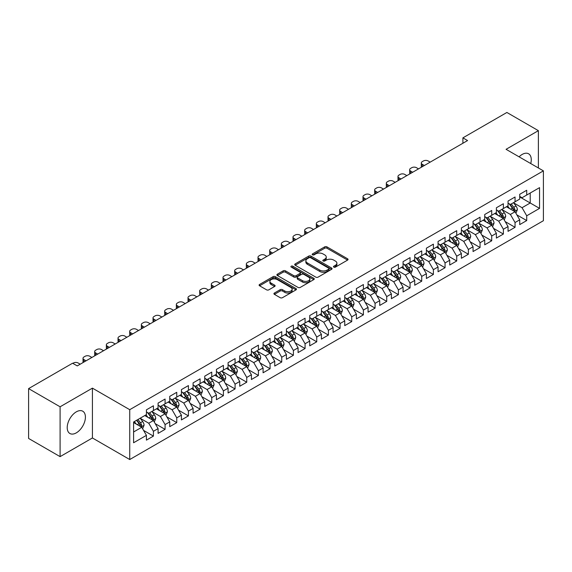 <?xml version="1.0" encoding="UTF-8"?>
<svg xmlns="http://www.w3.org/2000/svg" width="572" height="572" viewBox="0 0 572 572"><rect width="100%" height="100%" fill="white"/><g stroke="black" fill="none" stroke-linecap="round" stroke-linejoin="round"><path stroke-width="0.86" d="M333.805 267.124A1.137 0.658 0 0 0 335.406 267.124L347.576 260.103A1.616 0.937 0 0 0 348.048 259.445A1.616 0.937 0 0 0 347.576 258.78L326.962 246.882A1.616 0.937 0 0 0 324.674 246.882L312.505 253.904A1.137 0.658 0 0 0 312.176 254.368A1.137 0.658 0 0 0 312.505 254.833A1.137 0.658 0 0 0 314.107 254.833L315.68 253.925A5.184 2.989 0 0 1 323.008 253.925L324.732 254.912A5.184 2.989 0 0 1 326.247 257.028A5.184 2.989 0 0 1 324.732 259.145L323.151 260.053A1.137 0.658 0 0 0 322.822 260.517A1.137 0.658 0 0 0 323.151 260.982A1.137 0.658 0 0 0 324.76 260.982L326.333 260.067A5.184 2.989 0 0 1 333.662 260.067L335.378 261.061A5.184 2.989 0 0 1 336.894 263.177A5.184 2.989 0 0 1 335.378 265.294L333.805 266.202A1.137 0.658 0 0 0 333.469 266.666A1.137 0.658 0 0 0 333.805 267.124L333.805 266.202M76.312 432.861A12.87 7.429 120 0 0 84.72 421.521A12.87 7.429 120 0 0 82.747 411.204A12.87 7.429 120 0 0 76.312 411.847A12.87 7.429 120 0 0 67.904 423.18A12.87 7.429 120 0 0 69.877 433.497A12.87 7.429 120 0 0 76.312 432.861M530.73 163.549A12.87 7.429 120 0 0 528.599 153.796A12.87 7.429 120 0 0 522.172 154.433A12.87 7.429 120 0 0 519.09 156.828M274.403 293.028A1.616 0.937 0 0 0 273.931 293.686A1.616 0.937 0 0 0 274.403 294.351L280.187 297.683A1.616 0.937 0 0 0 282.475 297.683L295.989 289.882A1.616 0.937 0 0 0 296.46 289.225A1.616 0.937 0 0 0 295.989 288.56L275.375 276.662A1.616 0.937 0 0 0 273.087 276.662L259.574 284.463A1.616 0.937 0 0 0 259.102 285.128A1.616 0.937 0 0 0 259.574 285.785L266.559 289.818A1.616 0.937 0 0 0 268.847 289.818L274.632 286.479A1.616 0.937 0 0 0 275.111 285.821A1.616 0.937 0 0 0 274.632 285.156L271.171 283.161A4.333 2.502 0 0 1 269.898 281.388A4.333 2.502 0 0 1 272.572 279.079A4.333 2.502 0 0 1 277.298 279.622L290.862 287.459A4.333 2.502 0 0 1 292.135 289.225A4.333 2.502 0 0 1 289.461 291.534A4.333 2.502 0 0 1 284.734 290.991L282.475 289.689A1.616 0.937 0 0 0 280.187 289.689L274.403 293.028L274.403 294.351L280.187 291.034L280.187 289.689M60.096 406.792L60.096 456.635L92.414 437.973L92.414 388.138L60.096 406.792L28.6 388.61L72.58 363.22L77.249 365.908L467.574 140.555L462.905 137.859L462.905 143.25M92.414 388.138L129.737 409.688L543.4 170.864L543.4 220.706L129.737 459.531L129.737 409.688M538.381 167.968L538.381 130.659L506.07 149.313L543.4 170.864M538.381 130.659L506.885 112.469L462.905 137.859M315.794 277.127A1.616 0.937 0 0 0 318.089 277.127L331.596 269.326A1.616 0.937 0 0 0 332.075 268.661A1.616 0.937 0 0 0 331.596 268.003L310.989 256.106A1.616 0.937 0 0 0 308.701 256.106L295.188 263.906A1.616 0.937 0 0 0 294.709 264.564A1.616 0.937 0 0 0 295.188 265.229L315.794 277.127M291.691 267.374A1.137 0.658 0 0 1 292.843 267.532L313.771 279.615L300.279 287.409A1.616 0.937 0 0 1 297.991 287.409L277.384 275.504L277.384 274.181A1.616 0.937 0 0 0 276.905 274.846A1.616 0.937 0 0 0 277.384 275.504M277.384 274.181L283.161 270.849A1.616 0.937 0 0 1 285.457 270.849L293.815 275.675A1.616 0.937 0 0 0 296.103 275.675L299.935 273.459A1.616 0.937 0 0 0 300.414 272.794A1.616 0.937 0 0 0 299.935 272.136L291.234 267.11A1.137 0.658 0 0 1 290.905 266.645A1.137 0.658 0 0 1 291.606 266.044A1.137 0.658 0 0 1 292.843 266.187L313.792 278.285A1.616 0.937 0 0 1 314.271 278.943A1.616 0.937 0 0 1 313.792 279.608L313.792 278.285M519.719 196.932L530.215 202.988L530.215 193.021L539.553 187.637L526.719 195.045L526.719 190.262L519.719 194.301L519.719 199.085L515.05 201.78L515.05 196.997L508.05 201.037L508.05 205.82L503.389 208.515L503.389 203.732L496.389 207.772L496.389 212.555L491.72 215.251L491.72 210.467L484.72 214.507L484.72 219.29L480.058 221.986L480.058 217.203L473.058 221.242L473.058 226.026L468.389 228.721L468.389 223.938L461.389 227.978L461.389 232.761L456.728 235.457L456.728 230.673L449.728 234.713L449.728 239.496L445.059 242.192L445.059 237.409L438.059 241.448L438.059 246.232L433.397 248.92L433.397 244.144L426.397 248.184L426.397 252.967L421.728 255.655L421.728 250.879L414.729 254.919L414.729 259.702L410.06 262.391L410.06 257.615L403.067 261.654L403.067 266.438L398.398 269.126L398.398 264.35L391.398 268.39L391.398 273.173L386.729 275.861L386.729 271.085L379.729 275.125L379.729 279.908L375.068 282.597L375.068 277.813L368.068 281.86L368.068 286.636L363.399 289.332L363.399 284.549L356.399 288.595L356.399 293.372L351.737 296.067L351.737 291.284L344.737 295.331L344.737 300.107L340.068 302.803L340.068 298.019L333.068 302.066L333.068 306.842L328.407 309.538L328.407 304.754L321.407 308.801L321.407 313.578L316.738 316.273L316.738 311.49L309.738 315.529L309.738 320.313L305.076 323.008L305.076 318.225L298.076 322.265L298.076 327.048L293.407 329.744L293.407 324.96L286.408 329L286.408 333.783L281.739 336.479L281.739 331.696L274.746 335.735L274.746 340.519L270.077 343.214L270.077 338.431L263.077 342.471L263.077 347.254L258.408 349.95L258.408 345.166L251.408 349.206L251.408 353.989L246.746 356.685L246.746 351.902L239.747 355.941L239.747 360.725L235.078 363.42L235.078 358.637L228.078 362.677L228.078 367.46L223.416 370.156L223.416 365.372L216.416 369.412L216.416 374.195L211.747 376.891L211.747 372.107L204.747 376.147L204.747 380.931L200.086 383.626L200.086 378.843L193.086 382.882L193.086 387.666L188.417 390.361L188.417 385.578L181.417 389.618L181.417 394.401L176.755 397.097L176.755 392.313L169.755 396.353L169.755 401.136L165.086 403.832L165.086 399.049L158.087 403.088L158.087 407.872L153.425 410.567L153.425 405.784L146.425 409.824L146.425 414.607L133.591 422.014L133.591 442.757L146.425 435.349L141.756 427.27L133.591 422.551M539.553 187.637L539.553 208.38L526.719 215.787L522.05 207.707L513.592 202.824M516.859 214.879L526.719 220.57L526.719 215.787M526.719 220.57L519.719 224.61L519.719 219.827L515.05 222.522L510.388 214.443L501.93 209.559M505.198 221.614L515.05 227.306L515.05 222.522M515.05 227.306L508.05 231.345L508.05 226.562L503.389 229.258L498.72 221.178L490.261 216.295M493.529 228.35L503.389 234.041L503.389 229.258M503.389 234.041L496.389 238.081L496.389 233.297L491.72 235.993L487.058 227.913L478.6 223.03M481.867 235.085L491.72 240.776L491.72 235.993M491.72 240.776L484.72 244.816L484.72 240.033L480.058 242.728L475.389 234.649L466.931 229.765M470.198 241.82L480.058 247.512L480.058 242.728M480.058 247.512L473.058 251.551L473.058 246.768L468.389 249.463L463.728 241.384L455.269 236.501M458.537 248.555L468.389 254.247L468.389 249.463M468.389 254.247L461.389 258.287L461.389 253.503L456.728 256.199L452.059 248.112L443.6 243.236M446.868 255.291L456.728 260.982L456.728 256.199M456.728 260.982L449.728 265.022L449.728 260.239L445.059 262.934L440.39 254.847L431.939 249.964M435.199 262.026L445.059 267.717L445.059 262.934M445.059 267.717L438.059 271.757L438.059 266.974L433.397 269.669L428.728 261.583L420.27 256.699M423.537 268.761L433.397 274.453L433.397 269.669M433.397 274.453L426.397 278.493L426.397 273.709L421.728 276.405L417.059 268.318L408.601 263.435M411.869 275.497L421.728 281.188L421.728 276.405M421.728 281.188L414.729 285.228L414.729 280.444L410.06 283.14L405.398 275.053L396.939 270.17M400.207 282.232L410.06 287.916L410.06 283.14M410.06 287.916L403.067 291.963L403.067 287.18L398.398 289.875L393.729 281.789L385.271 276.905M388.538 288.967L398.398 294.651L398.398 289.875M398.398 294.651L391.398 298.698L391.398 293.915L386.729 296.611L382.067 288.524L373.609 283.64M376.877 295.695L386.729 301.387L386.729 296.611M386.729 301.387L379.729 305.434L379.729 300.65L375.068 303.346L370.399 295.259L361.94 290.376M365.208 302.431L375.068 308.122L375.068 303.346M375.068 308.122L368.068 312.169L368.068 307.386L363.399 310.081L358.737 301.995L350.278 297.111M353.546 309.166L363.399 314.857L363.399 310.081M363.399 314.857L356.399 318.904L356.399 314.121L351.737 316.817L347.068 308.73L338.61 303.846M341.877 315.901L351.737 321.593L351.737 316.817M351.737 321.593L344.737 325.632L344.737 320.856L340.068 323.545L335.406 315.465L326.948 310.582M330.216 322.637L340.068 328.328L340.068 323.545M340.068 328.328L333.068 332.368L333.068 327.592L328.407 330.28L323.738 322.2L315.279 317.317M318.547 329.372L328.407 335.063L328.407 330.28M328.407 335.063L321.407 339.103L321.407 334.327L316.738 337.015L312.069 328.936L303.618 324.052M306.878 336.107L316.738 341.799L316.738 337.015M316.738 341.799L309.738 345.838L309.738 341.062L305.076 343.751L300.407 335.671L291.949 330.788M295.216 342.842L305.076 348.534L305.076 343.751M305.076 348.534L298.076 352.574L298.076 347.797L293.407 350.486L288.738 342.406L280.287 337.523M283.548 349.578L293.407 355.269L293.407 350.486M293.407 355.269L286.408 359.309L286.408 354.526L281.739 357.221L277.077 349.142L268.618 344.258M271.886 356.313L281.739 362.005L281.739 357.221M281.739 362.005L274.746 366.044L274.746 361.261L270.077 363.956L265.408 355.877L256.95 350.993M260.217 363.048L270.077 368.74L270.077 363.956M270.077 368.74L263.077 372.78L263.077 367.996L258.408 370.692L253.746 362.612L245.288 357.729M248.555 369.784L258.408 375.475L258.408 370.692M258.408 375.475L251.408 379.515L251.408 374.731L246.746 377.427L242.078 369.348L233.619 364.464M236.887 376.519L246.746 382.21L246.746 377.427M246.746 382.21L239.747 386.25L239.747 381.467L235.078 384.162L230.416 376.083L221.957 371.199M225.225 383.254L235.078 388.946L235.078 384.162M235.078 388.946L228.078 392.985L228.078 388.202L223.416 390.898L218.747 382.818L210.289 377.935M213.556 389.99L223.416 395.681L223.416 390.898M223.416 395.681L216.416 399.721L216.416 394.937L211.747 397.633L207.085 389.553L198.627 384.67M201.895 396.725L211.747 402.416L211.747 397.633M211.747 402.416L204.747 406.456L204.747 401.673L200.086 404.368L195.417 396.289L186.958 391.405M190.226 403.46L200.086 409.152L200.086 404.368M200.086 409.152L193.086 413.191L193.086 408.408L188.417 411.104L183.755 403.024L175.297 398.141M178.564 410.196L188.417 415.887L188.417 411.104M188.417 415.887L181.417 419.927L181.417 415.143L176.755 417.839L172.086 409.759L163.628 404.876M166.895 416.931L176.755 422.622L176.755 417.839M176.755 422.622L169.755 426.662L169.755 421.879L165.086 424.574L160.417 416.495L151.966 411.611M155.226 423.666L165.086 429.357L165.086 424.574M165.086 429.357L158.087 433.397L158.087 428.614L153.425 431.309L148.756 423.23L140.297 418.346M143.565 430.401L153.425 436.093L153.425 431.309M153.425 436.093L146.425 440.133L146.425 435.349M146.425 411.911L148.756 413.256L153.425 410.567M133.591 431.982L141.756 427.27M158.087 405.176L160.417 406.52L165.086 403.832M148.756 423.23L153.425 420.534L144.787 415.551M158.087 428.614L153.425 420.534M169.755 398.441L172.086 399.785L176.755 397.097M160.417 416.495L165.086 413.799L156.456 408.816M169.755 421.879L165.086 413.799M181.417 391.706L183.755 393.05L188.417 390.361M172.086 409.759L176.755 407.064L168.118 402.08M181.417 415.143L176.755 407.064M193.086 384.97L195.417 386.322L200.086 383.626M183.755 403.024L188.417 400.328L179.787 395.345M193.086 408.408L188.417 400.328M204.747 378.235L207.085 379.586L211.747 376.891M195.417 396.289L200.086 393.593L191.448 388.61M204.747 401.673L200.086 393.593M216.416 371.5L218.747 372.851L223.416 370.156M207.085 389.553L211.747 386.858L203.117 381.874M216.416 394.937L211.747 386.858M228.078 364.764L230.416 366.116L235.078 363.42M218.747 382.818L223.416 380.123L214.779 375.139M228.078 388.202L223.416 380.123M239.747 358.029L242.078 359.38L246.746 356.685M230.416 376.083L235.078 373.387L226.448 368.404M239.747 381.467L235.078 373.387M251.408 351.294L253.746 352.645L258.408 349.95M242.078 369.348L246.746 366.652L238.109 361.668M251.408 374.731L246.746 366.652M263.077 344.558L265.408 345.91L270.077 343.214M253.746 362.612L258.408 359.917L249.778 354.933M263.077 367.996L258.408 359.917M274.746 337.823L277.077 339.175L281.739 336.479M265.408 355.877L270.077 353.181L261.447 348.198M274.746 361.261L270.077 353.181M286.408 331.088L288.738 332.439L293.407 329.744M277.077 349.142L281.739 346.446L273.109 341.463M286.408 354.526L281.739 346.446M298.076 324.353L300.407 325.704L305.076 323.008M288.738 342.406L293.407 339.711L284.777 334.727M298.076 347.797L293.407 339.711M309.738 317.624L312.069 318.969L316.738 316.273M300.407 335.671L305.076 332.975L296.439 327.992M309.738 341.062L305.076 332.975M321.407 310.889L323.738 312.233L328.407 309.538M312.069 328.936L316.738 326.24L308.108 321.257M321.407 334.327L316.738 326.24M333.068 304.154L335.406 305.498L340.068 302.803M323.738 322.2L328.407 319.505L319.769 314.521M333.068 327.592L328.407 319.505M344.737 297.419L347.068 298.763L351.737 296.067M335.406 315.465L340.068 312.77L331.438 307.786M344.737 320.856L340.068 312.77M356.399 290.683L358.737 292.027L363.399 289.332M347.068 308.73L351.737 306.034L343.1 301.051M356.399 314.121L351.737 306.034M368.068 283.948L370.399 285.292L375.068 282.597M358.737 301.995L363.399 299.299L354.769 294.315M368.068 307.386L363.399 299.299M379.729 277.213L382.067 278.557L386.729 275.861M370.399 295.259L375.068 292.564L366.43 287.58M379.729 300.65L375.068 292.564M391.398 270.477L393.729 271.822L398.398 269.126M382.067 288.524L386.729 285.828L378.099 280.845M391.398 293.915L386.729 285.828M403.067 263.742L405.398 265.086L410.06 262.391M393.729 281.789L398.398 279.093L389.768 274.11M403.067 287.18L398.398 279.093M414.729 257.007L417.059 258.351L421.728 255.655M405.398 275.053L410.06 272.365L401.43 267.374M414.729 280.444L410.06 272.365M426.397 250.271L428.728 251.616L433.397 248.92M417.059 268.318L421.728 265.63L413.098 260.646M426.397 273.709L421.728 265.63M438.059 243.536L440.39 244.88L445.059 242.192M428.728 261.583L433.397 258.894L424.76 253.911M438.059 266.974L433.397 258.894M449.728 236.801L452.059 238.145L456.728 235.457M440.39 254.847L445.059 252.159L436.429 247.175M449.728 260.239L445.059 252.159M461.389 230.066L463.728 231.41L468.389 228.721M452.059 248.112L456.728 245.424L448.091 240.44M461.389 253.503L456.728 245.424M473.058 223.33L475.389 224.674L480.058 221.986M463.728 241.384L468.389 238.688L459.759 233.705M473.058 246.768L468.389 238.688M484.72 216.595L487.058 217.939L491.72 215.251M475.389 234.649L480.058 231.953L471.421 226.97M484.72 240.033L480.058 231.953M496.389 209.86L498.72 211.204L503.389 208.515M487.058 227.913L491.72 225.218L483.09 220.234M496.389 233.297L491.72 225.218M508.05 203.124L510.388 204.476L515.05 201.78M498.72 221.178L503.389 218.483L494.751 213.499M508.05 226.562L503.389 218.483M519.719 196.389L522.05 197.74L526.719 195.045M510.388 214.443L515.05 211.747L506.42 206.764M519.719 219.827L515.05 211.747M28.6 388.61L28.6 438.445L60.096 456.635M92.414 437.973L129.737 459.531M522.05 207.707L530.215 202.988L539.553 208.38M334.255 267.288L335.378 266.638A5.184 2.989 0 0 0 336.894 264.521L336.894 263.177M326.247 257.028L326.247 258.38A5.184 2.989 0 0 1 324.732 260.489L323.609 261.139M347.576 258.78L347.576 260.103L326.962 248.227A1.616 0.937 0 0 0 324.674 248.227L312.955 254.99M331.596 268.003L331.596 269.326L310.989 257.45A1.616 0.937 0 0 0 308.701 257.45L295.209 265.236M328.736 269.126A1.137 0.658 0 0 0 329.072 268.661A1.137 0.658 0 0 0 328.736 268.204L310.646 257.757A1.137 0.658 0 0 0 309.044 257.757L307.378 258.716A5.184 2.989 0 0 0 305.863 260.832A5.184 2.989 0 0 0 307.378 262.948L319.748 270.084A5.184 2.989 0 0 0 327.077 270.084L328.736 269.126L328.736 270.477A1.137 0.658 0 0 0 329.072 270.013L329.072 268.661M305.863 260.832L305.863 262.176A5.184 2.989 0 0 0 307.378 264.293L307.378 262.948M328.736 270.477L327.077 271.435A5.184 2.989 0 0 1 319.748 271.435L307.378 264.293M277.406 275.518L283.161 272.193L283.161 270.849M300.414 272.794L300.414 274.145A1.616 0.937 0 0 1 299.935 274.803L296.103 277.02A1.616 0.937 0 0 1 293.815 277.02L285.457 272.193A1.616 0.937 0 0 0 283.161 272.193M302.488 280.68A4.333 2.502 0 0 0 307.207 281.224A4.333 2.502 0 0 0 309.881 278.914A4.333 2.502 0 0 0 308.615 277.141L303.832 274.381A1.616 0.937 0 0 0 301.544 274.381L297.705 276.598A1.616 0.937 0 0 0 297.233 277.256A1.616 0.937 0 0 0 297.705 277.921L302.488 280.68L302.488 282.025A4.333 2.502 0 0 0 307.207 282.568A4.333 2.502 0 0 0 309.881 280.259L309.881 278.914M297.233 277.256L297.233 278.607A1.616 0.937 0 0 0 297.705 279.265L297.705 277.921M302.488 282.025L297.705 279.265M292.135 289.225L292.135 290.569A4.333 2.502 0 0 1 289.461 292.885A4.333 2.502 0 0 1 284.734 292.342L282.475 291.034A1.616 0.937 0 0 0 280.187 291.034M269.898 281.388L269.898 282.74A4.333 2.502 0 0 0 271.171 284.506L271.171 283.161M274.61 286.493L271.171 284.506M295.989 288.56L295.989 289.882L275.375 278.013A1.616 0.937 0 0 0 273.087 278.013L259.595 285.8L259.574 284.463M515.915 213.242L517.36 209.709A4.369 2.524 -120 0 0 515.965 205.992L513.492 202.681M424.352 165.508L422.286 164.321A3.296 1.902 0 0 1 421.321 162.97A3.296 1.902 0 0 1 422.286 161.626L423.452 160.954A3.296 1.902 0 0 1 428.121 160.954L430.187 162.141M509.538 208.565L507.657 206.049M421.6 167.103A3.296 1.902 180 0 1 421.321 166.338L421.321 162.97M514.228 211.268L515 209.895A4.369 2.524 -120 0 0 513.749 207.271L511.275 203.961M509.859 204.168L512.92 208.251A2.224 1.287 60 0 1 513.32 208.93L515 209.895M509.087 203.725L512.348 208.079A4.369 2.524 60 0 1 513.599 210.703L513.692 210.961M504.254 219.977L505.698 216.445A4.369 2.524 -120 0 0 504.304 212.727L501.823 209.416M412.684 172.243L410.624 171.057A3.296 1.902 0 0 1 409.659 169.705A3.296 1.902 0 0 1 410.624 168.361L411.79 167.689A3.296 1.902 0 0 1 416.459 167.689L418.518 168.876M497.876 215.301L495.988 212.784M409.931 173.838A3.296 1.902 180 0 1 409.659 173.073L409.659 169.705M502.566 218.003L503.339 216.631A4.369 2.524 -120 0 0 502.087 214.007L499.606 210.696M498.191 210.904L501.251 214.986A2.224 1.287 60 0 1 501.658 215.665L503.339 216.631M497.425 210.46L500.686 214.815A4.369 2.524 60 0 1 501.937 217.439L502.023 217.696M492.585 226.712L494.029 223.18A4.369 2.524 -120 0 0 492.635 219.462L490.161 216.152M401.022 178.979L398.956 177.792A3.296 1.902 0 0 1 397.99 176.441A3.296 1.902 0 0 1 398.956 175.096L400.121 174.424A3.296 1.902 0 0 1 404.79 174.424L406.856 175.611M486.207 222.036L484.327 219.519M398.269 180.573A3.296 1.902 180 0 1 397.99 179.808L397.99 176.441M490.898 224.739L491.67 223.366A4.369 2.524 -120 0 0 490.418 220.742L487.945 217.431M486.529 217.639L489.589 221.722A2.224 1.287 60 0 1 489.989 222.401L491.67 223.366M485.757 217.196L489.017 221.55A4.369 2.524 60 0 1 490.268 224.174L490.361 224.431M480.916 233.447L482.368 229.915A4.369 2.524 -120 0 0 480.973 226.197L478.492 222.887M389.353 185.714L387.294 184.52A3.296 1.902 0 0 1 386.329 183.176A3.296 1.902 0 0 1 387.294 181.832L388.459 181.152A3.296 1.902 0 0 1 393.121 181.152L395.188 182.346M474.546 228.771L472.658 226.255M386.601 187.309A3.296 1.902 180 0 1 386.329 186.543L386.329 183.176M479.229 231.474L480.008 230.101A4.369 2.524 -120 0 0 478.757 227.477L476.276 224.167M474.86 224.374L477.92 228.457A2.224 1.287 60 0 1 478.328 229.136L480.008 230.101M474.095 223.931L477.355 228.285A4.369 2.524 60 0 1 478.607 230.909L478.692 231.167M469.254 240.183L470.699 236.651A4.369 2.524 -120 0 0 469.305 232.933L466.823 229.622M377.692 192.449L375.625 191.255A3.296 1.902 0 0 1 374.66 189.911A3.296 1.902 0 0 1 375.625 188.567L376.791 187.888A3.296 1.902 0 0 1 381.46 187.888L383.526 189.082M462.877 235.507L460.996 232.99M374.939 194.044A3.296 1.902 180 0 1 374.66 193.279L374.66 189.911M467.567 238.209L468.339 236.837A4.369 2.524 -120 0 0 467.088 234.213L464.607 230.902M463.198 231.109L466.259 235.192A2.224 1.287 60 0 1 466.659 235.871L468.339 236.837M462.426 230.666L465.687 235.02A4.369 2.524 60 0 1 466.938 237.645L467.031 237.902M457.586 246.918L459.037 243.386A4.369 2.524 -120 0 0 457.636 239.668L455.162 236.358M366.023 199.185L363.964 197.991A3.296 1.902 0 0 1 362.991 196.646A3.296 1.902 0 0 1 363.964 195.302L365.129 194.623A3.296 1.902 0 0 1 369.791 194.623L371.857 195.817M451.215 242.242L449.327 239.725M363.27 200.779A3.296 1.902 180 0 1 362.991 200.014L362.991 196.646M455.898 244.945L456.678 243.572A4.369 2.524 -120 0 0 455.419 240.941L452.945 237.637M451.53 237.845L454.59 241.927A2.224 1.287 60 0 1 454.997 242.607L456.678 243.572M450.765 237.401L454.025 241.756A4.369 2.524 60 0 1 455.276 244.38L455.362 244.637M445.924 253.653L447.368 250.121A4.369 2.524 -120 0 0 445.974 246.396L443.493 243.093M354.361 205.92L352.295 204.726A3.296 1.902 0 0 1 351.33 203.382A3.296 1.902 0 0 1 352.295 202.038L353.46 201.358A3.296 1.902 0 0 1 358.129 201.358L360.196 202.552M439.546 248.97L437.666 246.46M351.601 207.514A3.296 1.902 180 0 1 351.33 206.749L351.33 203.382M444.237 251.68L445.009 250.307A4.369 2.524 -120 0 0 443.758 247.676L441.277 244.373M439.868 244.58L442.928 248.663A2.224 1.287 60 0 1 443.329 249.342L445.009 250.307M439.096 244.137L442.356 248.484A4.369 2.524 60 0 1 443.607 251.115L443.7 251.373M434.255 260.389L435.707 256.857A4.369 2.524 -120 0 0 434.305 253.131L431.831 249.828M342.692 212.655L340.633 211.461A3.296 1.902 0 0 1 339.661 210.117A3.296 1.902 0 0 1 340.633 208.773L341.799 208.094A3.296 1.902 0 0 1 346.46 208.094L348.527 209.288M427.877 255.705L425.997 253.196M339.94 214.243A3.296 1.902 180 0 1 339.661 213.485L339.661 210.117M432.568 258.415L433.34 257.042A4.369 2.524 -120 0 0 432.089 254.411L429.615 251.108M428.199 251.315L431.259 255.398A2.224 1.287 60 0 1 431.667 256.077L433.34 257.042M427.427 250.865L430.695 255.219A4.369 2.524 60 0 1 431.946 257.85L432.032 258.108M422.594 267.124L424.038 263.592A4.369 2.524 -120 0 0 422.644 259.867L420.163 256.563M331.031 219.391L328.964 218.197A3.296 1.902 0 0 1 327.999 216.852A3.296 1.902 0 0 1 328.964 215.501L330.13 214.829A3.296 1.902 0 0 1 334.799 214.829L336.858 216.023M416.216 262.441L414.328 259.931M328.271 220.978A3.296 1.902 180 0 1 327.999 220.22L327.999 216.852M420.906 265.151L421.678 263.778A4.369 2.524 -120 0 0 420.427 261.147L417.946 257.843M416.53 258.051L419.598 262.133A2.224 1.287 60 0 1 419.998 262.813L421.678 263.778M415.765 257.6L419.026 261.955A4.369 2.524 60 0 1 420.277 264.586L420.363 264.843M410.925 273.859L412.369 270.327A4.369 2.524 -120 0 0 410.975 266.602L408.501 263.299M319.362 226.126L317.296 224.932A3.296 1.902 0 0 1 316.33 223.588A3.296 1.902 0 0 1 317.296 222.236L318.468 221.564A3.296 1.902 0 0 1 323.13 221.564L325.196 222.758M404.547 269.176L402.667 266.666M316.609 227.713A3.296 1.902 180 0 1 316.33 226.955L316.33 223.588M409.237 271.886L410.01 270.513A4.369 2.524 -120 0 0 408.758 267.882L406.284 264.579M404.869 264.786L407.929 268.869A2.224 1.287 60 0 1 408.337 269.548L410.01 270.513M404.097 264.335L407.364 268.69A4.369 2.524 60 0 1 408.615 271.321L408.701 271.578M399.263 280.595L400.707 277.062A4.369 2.524 -120 0 0 399.313 273.337L396.832 270.034M307.7 232.861L305.634 231.667A3.296 1.902 0 0 1 304.669 230.323A3.296 1.902 0 0 1 305.634 228.972L306.799 228.299A3.296 1.902 0 0 1 311.468 228.299L313.527 229.494M392.885 275.911L390.998 273.402M304.94 234.448A3.296 1.902 180 0 1 304.669 233.691L304.669 230.323M397.576 278.621L398.348 277.248A4.369 2.524 -120 0 0 397.097 274.617L394.616 271.314M393.2 271.514L396.26 275.604A2.224 1.287 60 0 1 396.668 276.283L398.348 277.248M392.435 271.071L395.695 275.425A4.369 2.524 60 0 1 396.947 278.056L397.032 278.307M387.594 287.33L389.039 283.798A4.369 2.524 -120 0 0 387.644 280.073L385.171 276.769M296.031 239.596L293.965 238.402A3.296 1.902 0 0 1 293 237.058A3.296 1.902 0 0 1 293.965 235.707L295.131 235.035A3.296 1.902 0 0 1 299.8 235.035L301.866 236.229M381.217 282.647L379.336 280.137M293.279 241.184A3.296 1.902 180 0 1 293 240.426L293 237.058M385.907 285.356L386.679 283.984A4.369 2.524 -120 0 0 385.428 281.352L382.954 278.049M381.538 278.249L384.598 282.339A2.224 1.287 60 0 1 384.999 283.011L386.679 283.984M380.766 277.806L384.026 282.16A4.369 2.524 60 0 1 385.278 284.792L385.371 285.042M375.933 294.065L377.377 290.533A4.369 2.524 -120 0 0 375.983 286.808L373.502 283.505M284.37 246.332L282.303 245.138A3.296 1.902 0 0 1 281.338 243.794A3.296 1.902 0 0 1 282.303 242.442L283.469 241.77A3.296 1.902 0 0 1 288.138 241.77L290.197 242.964M369.555 289.382L367.667 286.872M281.61 247.919A3.296 1.902 180 0 1 281.338 247.161L281.338 243.794M374.245 292.092L375.017 290.719A4.369 2.524 -120 0 0 373.766 288.088L371.285 284.784M369.869 284.985L372.93 289.075A2.224 1.287 60 0 1 373.337 289.747L375.017 290.719M369.104 284.541L372.365 288.896A4.369 2.524 60 0 1 373.616 291.527L373.702 291.777M364.264 300.8L365.708 297.268A4.369 2.524 -120 0 0 364.314 293.543L361.84 290.24M272.701 253.067L270.635 251.873A3.296 1.902 0 0 1 269.669 250.529A3.296 1.902 0 0 1 270.635 249.177L271.8 248.505A3.296 1.902 0 0 1 276.469 248.505L278.535 249.699M357.886 296.117L356.006 293.608M269.948 254.654A3.296 1.902 180 0 1 269.669 253.897L269.669 250.529M362.577 298.827L363.349 297.454A4.369 2.524 -120 0 0 362.097 294.823L359.624 291.52M358.208 291.72L361.268 295.81A2.224 1.287 60 0 1 361.668 296.482L363.349 297.454M357.436 291.277L360.696 295.631A4.369 2.524 60 0 1 361.947 298.262L362.04 298.512M352.595 307.529L354.047 304.004A4.369 2.524 -120 0 0 352.652 300.279L350.171 296.975M261.032 259.802L258.973 258.608A3.296 1.902 0 0 1 258.008 257.264A3.296 1.902 0 0 1 258.973 255.913L260.138 255.241A3.296 1.902 0 0 1 264.8 255.241L266.867 256.435M346.224 302.853L344.337 300.336M258.279 261.39A3.296 1.902 180 0 1 258.008 260.632L258.008 257.264M350.915 305.562L351.687 304.19A4.369 2.524 -120 0 0 350.436 301.558L347.955 298.248M346.539 298.455L349.599 302.545A2.224 1.287 60 0 1 350.007 303.217L351.687 304.19M345.774 298.012L349.034 302.366A4.369 2.524 60 0 1 350.286 304.998L350.371 305.248M340.933 314.264L342.378 310.739A4.369 2.524 -120 0 0 340.983 307.014L338.502 303.703M249.371 266.538L247.304 265.344A3.296 1.902 0 0 1 246.339 263.999A3.296 1.902 0 0 1 247.304 262.648L248.47 261.976A3.296 1.902 0 0 1 253.139 261.976L255.205 263.17M334.556 309.588L332.675 307.071M246.618 268.125A3.296 1.902 180 0 1 246.339 267.367L246.339 263.999M339.246 312.298L340.018 310.925A4.369 2.524 -120 0 0 338.767 308.294L336.286 304.983M334.877 305.191L337.938 309.28A2.224 1.287 60 0 1 338.338 309.952L340.018 310.925M334.105 304.747L337.366 309.102A4.369 2.524 60 0 1 338.617 311.733L338.71 311.983M329.265 320.999L330.716 317.474A4.369 2.524 -120 0 0 329.322 313.749L326.841 310.439M237.702 273.273L235.643 272.079A3.296 1.902 0 0 1 234.67 270.735A3.296 1.902 0 0 1 235.643 269.383L236.808 268.711A3.296 1.902 0 0 1 241.47 268.711L243.536 269.905M322.894 316.323L321.006 313.806M234.949 274.86A3.296 1.902 180 0 1 234.67 274.102L234.67 270.735M327.577 319.033L328.357 317.66A4.369 2.524 -120 0 0 327.105 315.029L324.624 311.719M323.209 311.926L326.269 316.016A2.224 1.287 60 0 1 326.676 316.688L328.357 317.66M322.444 311.483L325.704 315.837A4.369 2.524 60 0 1 326.955 318.468L327.041 318.718M317.603 327.735L319.047 324.21A4.369 2.524 -120 0 0 317.653 320.484L315.172 317.174M226.04 280.008L223.974 278.814A3.296 1.902 0 0 1 223.008 277.47A3.296 1.902 0 0 1 223.974 276.119L225.139 275.447A3.296 1.902 0 0 1 229.808 275.447L231.875 276.641M311.225 323.058L309.345 320.542M223.28 281.596A3.296 1.902 180 0 1 223.008 280.838L223.008 277.47M315.916 325.768L316.688 324.395A4.369 2.524 -120 0 0 315.437 321.764L312.955 318.454M311.547 318.661L314.607 322.751A2.224 1.287 60 0 1 315.008 323.423L316.688 324.395M310.775 318.218L314.035 322.572A4.369 2.524 60 0 1 315.286 325.203L315.379 325.454M305.934 334.47L307.386 330.945A4.369 2.524 -120 0 0 305.984 327.22L303.51 323.909M214.371 286.744L212.312 285.55A3.296 1.902 0 0 1 211.34 284.205A3.296 1.902 0 0 1 212.312 282.854L213.478 282.182A3.296 1.902 0 0 1 218.139 282.182L220.206 283.376M299.564 329.794L297.676 327.277M211.619 288.331A3.296 1.902 180 0 1 211.34 287.573L211.34 284.205M304.247 332.504L305.019 331.131A4.369 2.524 -120 0 0 303.768 328.5L301.294 325.189M299.878 325.397L302.938 329.486A2.224 1.287 60 0 1 303.346 330.158L305.019 331.131M299.106 324.953L302.373 329.308A4.369 2.524 60 0 1 303.625 331.939L303.711 332.189M294.273 341.205L295.717 337.68A4.369 2.524 -120 0 0 294.323 333.955L291.842 330.645M202.71 293.479L200.643 292.285A3.296 1.902 0 0 1 199.678 290.933A3.296 1.902 0 0 1 200.643 289.589L201.809 288.917A3.296 1.902 0 0 1 206.478 288.917L208.537 290.111M287.895 336.529L286.014 334.012M199.95 295.066A3.296 1.902 180 0 1 199.678 294.301L199.678 290.933M292.585 339.239L293.357 337.866A4.369 2.524 -120 0 0 292.106 335.235L289.625 331.924M288.209 332.132L291.277 336.222A2.224 1.287 60 0 1 291.677 336.894L293.357 337.866M287.444 331.688L290.705 336.043A4.369 2.524 60 0 1 291.956 338.674L292.042 338.924M282.604 347.94L284.048 344.415A4.369 2.524 -120 0 0 282.654 340.69L280.18 337.38M191.041 300.214L188.975 299.02A3.296 1.902 0 0 1 188.009 297.669A3.296 1.902 0 0 1 188.975 296.325L190.147 295.652A3.296 1.902 0 0 1 194.809 295.652L196.875 296.847M276.226 343.264L274.345 340.748M188.288 301.801A3.296 1.902 180 0 1 188.009 301.036L188.009 297.669M280.916 345.974L281.689 344.601A4.369 2.524 -120 0 0 280.437 341.97L277.963 338.66M276.548 338.867L279.608 342.957A2.224 1.287 60 0 1 280.015 343.629L281.689 344.601M275.775 338.424L279.043 342.778A4.369 2.524 60 0 1 280.294 345.409L280.38 345.66M270.942 354.676L272.386 351.151A4.369 2.524 -120 0 0 270.992 347.426L268.511 344.115M179.379 306.942L177.313 305.755A3.296 1.902 0 0 1 176.348 304.404A3.296 1.902 0 0 1 177.313 303.06L178.478 302.388A3.296 1.902 0 0 1 183.147 302.388L185.206 303.582M264.564 350L262.677 347.483M176.619 308.537A3.296 1.902 180 0 1 176.348 307.772L176.348 304.404M269.255 352.709L270.027 351.337A4.369 2.524 -120 0 0 268.776 348.705L266.295 345.395M264.879 345.602L267.939 349.685A2.224 1.287 60 0 1 268.347 350.364L270.027 351.337M264.114 345.159L267.374 349.513A4.369 2.524 60 0 1 268.625 352.145L268.711 352.395M259.273 361.411L260.718 357.886A4.369 2.524 -120 0 0 259.323 354.161L256.849 350.85M167.71 313.678L165.644 312.491A3.296 1.902 0 0 1 164.679 311.139A3.296 1.902 0 0 1 165.644 309.795L166.817 309.123A3.296 1.902 0 0 1 171.478 309.123L173.545 310.31M252.895 356.735L251.015 354.218M164.958 315.272A3.296 1.902 180 0 1 164.679 314.507L164.679 311.139M257.586 359.445L258.358 358.072A4.369 2.524 -120 0 0 257.107 355.441L254.633 352.13M253.217 352.338L256.277 356.42A2.224 1.287 60 0 1 256.685 357.1L258.358 358.072M252.445 351.894L255.705 356.249A4.369 2.524 60 0 1 256.957 358.88L257.05 359.13M247.612 368.146L249.056 364.621A4.369 2.524 -120 0 0 247.662 360.896L245.181 357.586M156.049 320.413L153.982 319.226A3.296 1.902 0 0 1 153.017 317.875A3.296 1.902 0 0 1 153.982 316.53L155.148 315.858A3.296 1.902 0 0 1 159.817 315.858L161.876 317.045M241.234 363.47L239.346 360.953M153.289 322.007A3.296 1.902 180 0 1 153.017 321.242L153.017 317.875M245.924 366.173L246.696 364.807A4.369 2.524 -120 0 0 245.445 362.176L242.964 358.866M241.548 359.073L244.609 363.156A2.224 1.287 60 0 1 245.016 363.835L246.696 364.807M240.783 358.63L244.044 362.984A4.369 2.524 60 0 1 245.295 365.615L245.381 365.865M235.943 374.882L237.387 371.35A4.369 2.524 -120 0 0 235.993 367.632L233.519 364.321M144.38 327.148L142.314 325.961A3.296 1.902 0 0 1 141.348 324.61A3.296 1.902 0 0 1 142.314 323.266L143.479 322.594A3.296 1.902 0 0 1 148.148 322.594L150.214 323.781M229.565 370.206L227.685 367.689M141.627 328.743A3.296 1.902 180 0 1 141.348 327.978L141.348 324.61M234.255 372.908L235.028 371.543A4.369 2.524 -120 0 0 233.776 368.911L231.302 365.601M229.887 365.808L232.947 369.891A2.224 1.287 60 0 1 233.347 370.57L235.028 371.543M229.115 365.365L232.375 369.719A4.369 2.524 60 0 1 233.626 372.351L233.719 372.601M224.281 381.617L225.725 378.085A4.369 2.524 -120 0 0 224.331 374.367L221.85 371.056M132.711 333.884L130.652 332.697A3.296 1.902 0 0 1 129.687 331.345A3.296 1.902 0 0 1 130.652 330.001L131.817 329.329A3.296 1.902 0 0 1 136.486 329.329L138.546 330.516M217.903 376.941L216.016 374.424M129.958 335.478A3.296 1.902 180 0 1 129.687 334.713L129.687 331.345M222.594 379.644L223.366 378.278A4.369 2.524 -120 0 0 222.115 375.647L219.634 372.336M218.218 372.544L221.278 376.626A2.224 1.287 60 0 1 221.686 377.305L223.366 378.278M217.453 372.1L220.713 376.455A4.369 2.524 60 0 1 221.965 379.086L222.05 379.336M212.612 388.352L214.057 384.82A4.369 2.524 -120 0 0 212.662 381.102L210.181 377.792M121.05 340.619L118.983 339.432A3.296 1.902 0 0 1 118.018 338.081A3.296 1.902 0 0 1 118.983 336.736L120.149 336.064A3.296 1.902 0 0 1 124.818 336.064L126.884 337.251M206.235 383.676L204.354 381.159M118.297 342.213A3.296 1.902 180 0 1 118.018 341.448L118.018 338.081M210.925 386.379L211.697 385.006A4.369 2.524 -120 0 0 210.446 382.382L207.965 379.072M206.556 379.279L209.617 383.362A2.224 1.287 60 0 1 210.017 384.041L211.697 385.006M205.784 378.836L209.045 383.19A4.369 2.524 60 0 1 210.296 385.821L210.389 386.071M200.944 395.088L202.395 391.555A4.369 2.524 -120 0 0 201.001 387.837L198.52 384.527M109.381 347.354L107.321 346.167A3.296 1.902 0 0 1 106.349 344.816A3.296 1.902 0 0 1 107.321 343.472L108.487 342.8A3.296 1.902 0 0 1 113.149 342.8L115.215 343.986M194.573 390.411L192.685 387.895M106.628 348.949A3.296 1.902 180 0 1 106.349 348.184L106.349 344.816M199.256 393.114L200.036 391.741A4.369 2.524 -120 0 0 198.784 389.117L196.303 385.807M194.888 386.014L197.948 390.097A2.224 1.287 60 0 1 198.355 390.776L200.036 391.741M194.123 385.571L197.383 389.925A4.369 2.524 60 0 1 198.634 392.549L198.72 392.807M189.282 401.823L190.726 398.291A4.369 2.524 -120 0 0 189.332 394.573L186.851 391.262M97.719 354.089L95.653 352.903A3.296 1.902 0 0 1 94.687 351.551A3.296 1.902 0 0 1 95.653 350.207L96.818 349.535A3.296 1.902 0 0 1 101.487 349.535L103.553 350.722M182.904 397.147L181.024 394.63M94.959 355.684A3.296 1.902 180 0 1 94.687 354.919L94.687 351.551M187.595 399.849L188.367 398.477A4.369 2.524 -120 0 0 187.115 395.853L184.634 392.542M183.226 392.749L186.286 396.832A2.224 1.287 60 0 1 186.686 397.511L188.367 398.477M182.454 392.306L185.714 396.661A4.369 2.524 60 0 1 186.965 399.285L187.058 399.542M177.613 408.558L179.065 405.026A4.369 2.524 -120 0 0 177.663 401.308L175.189 397.998M86.05 360.825L83.991 359.638A3.296 1.902 0 0 1 83.019 358.286A3.296 1.902 0 0 1 83.991 356.942L85.156 356.27A3.296 1.902 0 0 1 89.818 356.27L91.885 357.457M171.242 403.882L169.355 401.365M83.297 362.419A3.296 1.902 180 0 1 83.019 361.654L83.019 358.286M175.926 406.585L176.698 405.212A4.369 2.524 -120 0 0 175.447 402.588L172.973 399.277M171.557 399.485L174.617 403.567A2.224 1.287 60 0 1 175.025 404.247L176.698 405.212M170.785 399.041L174.052 403.396A4.369 2.524 60 0 1 175.304 406.02L175.389 406.277M165.951 415.293L167.396 411.761A4.369 2.524 -120 0 0 166.002 408.043L163.52 404.733M72.851 363.37L73.488 362.998A3.296 1.902 0 0 1 78.157 362.998L80.223 364.192M159.574 410.617L157.693 408.101M164.264 413.32L165.036 411.947A4.369 2.524 -120 0 0 163.785 409.323L161.304 406.013M159.888 406.22L162.956 410.303A2.224 1.287 60 0 1 163.356 410.982L165.036 411.947M159.123 405.777L162.384 410.131A4.369 2.524 60 0 1 163.635 412.755L163.728 413.013M154.283 422.029L155.727 418.497A4.369 2.524 -120 0 0 154.333 414.779L151.859 411.468M147.905 417.353L146.024 414.836M152.595 420.055L153.368 418.683A4.369 2.524 -120 0 0 152.116 416.058L149.642 412.748M148.227 412.955L151.287 417.038A2.224 1.287 60 0 1 151.694 417.717L153.368 418.683M147.454 412.512L150.722 416.866A4.369 2.524 60 0 1 151.973 419.49L152.059 419.748M142.621 428.764L144.065 425.232A4.369 2.524 -120 0 0 142.671 421.514L140.19 418.203M136.243 424.088L134.356 421.571M140.934 426.791L141.706 425.418A4.369 2.524 -120 0 0 140.455 422.787L137.974 419.483M136.88 420.113L139.618 423.773A2.224 1.287 60 0 1 140.026 424.453L141.706 425.418M136.572 420.291L139.053 423.602A4.369 2.524 60 0 1 140.304 426.226L140.39 426.483M335.378 266.638L335.378 265.294M323.151 260.982L323.151 260.053M324.732 260.489L324.732 259.145M312.505 254.833L312.505 253.904M324.674 248.227L324.674 246.882M326.962 248.227L326.962 246.882M295.188 265.229L295.188 263.906M308.701 257.45L308.701 256.106M310.989 257.45L310.989 256.106M319.748 271.435L319.748 270.084M327.077 271.435L327.077 270.084M285.457 272.193L285.457 270.849M293.815 277.02L293.815 275.675M296.103 277.02L296.103 275.675M299.935 274.803L299.935 273.459M292.843 267.532L292.843 266.187M282.475 291.034L282.475 289.689M284.734 292.342L284.734 290.991M274.632 286.479L274.632 285.156M273.087 278.013L273.087 276.662M275.375 278.013L275.375 276.662M422.286 164.321L422.286 166.702M514.507 211.433L517.331 209.795M513.749 207.271L515.965 205.992M510.524 209.13L512.348 208.079M410.624 171.057L410.624 173.438M502.838 218.168L505.669 216.531M502.087 214.007L504.304 212.727M498.856 215.866L500.686 214.815M398.956 177.792L398.956 180.173M491.176 224.903L494.001 223.266M490.418 220.742L492.635 219.462M487.194 222.601L489.017 221.55M387.294 184.52L387.294 186.908M479.508 231.631L482.339 230.001M478.757 227.477L480.973 226.197M475.525 229.336L477.355 228.285M375.625 191.255L375.625 193.643M467.846 238.367L470.67 236.737M467.088 234.213L469.305 232.933M463.863 236.072L465.687 235.02M363.964 197.991L363.964 200.379M456.177 245.102L459.009 243.472M455.419 240.941L457.636 239.668M452.195 242.807L454.025 241.756M352.295 204.726L352.295 207.114M444.508 251.837L447.34 250.207M443.758 247.676L445.974 246.396M440.533 249.542L442.356 248.484M340.633 211.461L340.633 213.849M432.847 258.573L435.678 256.942M432.089 254.411L434.305 253.131M428.864 256.277L430.695 255.219M328.964 218.197L328.964 220.585M421.178 265.308L424.009 263.678M420.427 261.147L422.644 259.867M417.202 263.013L419.026 261.955M317.296 224.932L317.296 227.32M409.516 272.043L412.341 270.413M408.758 267.882L410.975 266.602M405.534 269.748L407.364 268.69M305.634 231.667L305.634 234.055M397.847 278.778L400.679 277.148M397.097 274.617L399.313 273.337M393.872 276.483L395.695 275.425M293.965 238.402L293.965 240.791M386.186 285.514L389.01 283.884M385.428 281.352L387.644 280.073M382.203 283.219L384.026 282.16M282.303 245.138L282.303 247.526M374.517 292.249L377.348 290.619M373.766 288.088L375.983 286.808M370.534 289.954L372.365 288.896M270.635 251.873L270.635 254.254M362.855 298.984L365.68 297.354M362.097 294.823L364.314 293.543M358.873 296.689L360.696 295.631M258.973 258.608L258.973 260.989M351.187 305.72L354.018 304.089M350.436 301.558L352.652 300.279M347.204 303.425L349.034 302.366M247.304 265.344L247.304 267.725M339.525 312.455L342.349 310.825M338.767 308.294L340.983 307.014M335.542 310.16L337.366 309.102M235.643 272.079L235.643 274.46M327.856 319.19L330.688 317.56M327.105 315.029L329.322 313.749M323.874 316.895L325.704 315.837M223.974 278.814L223.974 281.195M316.187 325.926L319.019 324.295M315.437 321.764L317.653 320.484M312.212 323.63L314.035 322.572M212.312 285.55L212.312 287.93M304.526 332.661L307.357 331.031M303.768 328.5L305.984 327.22M300.543 330.366L302.373 329.308M200.643 292.285L200.643 294.666M292.857 339.396L295.688 337.759M292.106 335.235L294.323 333.955M288.881 337.094L290.705 336.043M188.975 299.02L188.975 301.401M281.195 346.132L284.019 344.494M280.437 341.97L282.654 340.69M277.213 343.829L279.043 342.778M177.313 305.755L177.313 308.136M269.526 352.867L272.358 351.229M268.776 348.705L270.992 347.426M265.551 350.565L267.374 349.513M165.644 312.491L165.644 314.872M257.865 359.602L260.689 357.965M257.107 355.441L259.323 354.161M253.882 357.3L255.705 356.249M153.982 319.226L153.982 321.607M246.196 366.337L249.027 364.7M245.445 362.176L247.662 360.896M242.213 364.035L244.044 362.984M142.314 325.961L142.314 328.342M234.534 373.073L237.359 371.435M233.776 368.911L235.993 367.632M230.552 370.77L232.375 369.719M130.652 332.697L130.652 335.078M222.865 379.808L225.697 378.171M222.115 375.647L224.331 374.367M218.883 377.506L220.713 376.455M118.983 339.432L118.983 341.813M211.204 386.543L214.028 384.906M210.446 382.382L212.662 381.102M207.221 384.241L209.045 383.19M107.321 346.167L107.321 348.548M199.535 393.279L202.366 391.641M198.784 389.117L201.001 387.837M195.552 390.976L197.383 389.925M95.653 352.903L95.653 355.283M187.866 400.014L190.698 398.377M187.115 395.853L189.332 394.573M183.891 397.712L185.714 396.661M83.991 359.638L83.991 362.019M176.205 406.749L179.036 405.112M175.447 402.588L177.663 401.308M172.222 404.447L174.052 403.396M164.536 413.477L167.367 411.847M163.785 409.323L166.002 408.043M160.56 411.182L162.384 410.131M152.874 420.213L155.698 418.582M152.116 416.058L154.333 414.779M148.892 417.917L150.722 416.866M141.205 426.948L144.037 425.318M140.455 422.787L142.671 421.514M137.23 424.653L139.053 423.602"/></g></svg>
